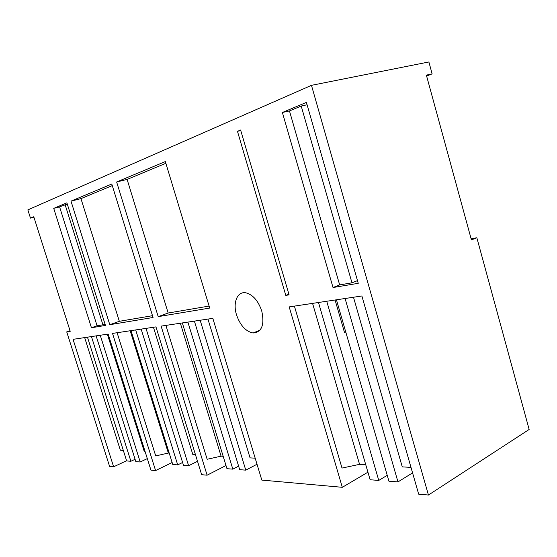 <?xml version="1.0" encoding="UTF-8"?>
<svg xmlns="http://www.w3.org/2000/svg" width="557" height="557" viewBox="0 0 557 557"><rect width="100%" height="100%" fill="white"/><g stroke="black" fill="none" stroke-linecap="round" stroke-linejoin="round"><path stroke-width="0.84" d="M150.947 470.157L108.162 334.068L73.051 339.338L113.621 466.808L109.611 466.453L66.729 331.881L70.224 331.297L33.761 216.736L30.475 218.114L27.85 209.885L311.467 85.339L428.444 495.034L418.662 494.156L361.876 295.983L289.18 306.893L342.311 487.312L261.818 480.092L212.83 318.353L161.119 326.117L207.113 475.191L201.655 474.703L155.96 326.889L112.521 333.413L155.584 470.574L150.947 470.157M311.467 85.339L428.883 61.966L432.135 73.886L426.613 76.051M432.135 73.886L426.363 75.111L471.431 239.921L476.841 237.742L471.138 238.856M476.841 237.742L529.15 429.461L428.444 495.034M155.584 470.574L172.134 462.512M282.378 112.486L333.023 287.523L358.248 283.318L306.406 102.404L282.378 112.486L289.466 110.934L339.659 284.899L333.023 287.523M91.445 327.76L105.447 325.427L66.903 202.839L53.723 208.367L91.445 327.76L97.078 325.775L59.592 206.884L53.723 208.367M109.792 324.703L153.057 317.497L111.79 184.019L70.997 201.126L109.792 324.703L119.337 321.312L152.493 315.687M116.643 181.986L165.338 161.565L209.71 308.063L158.195 316.641L116.643 181.986L127.107 179.424L165.868 163.292M236.516 314.802C232.61 302.604 237.407 290.963 246.013 292.85C253.003 294.785 258.253 300.836 261.755 311.008C264.693 324.933 261.79 332.257 253.031 332.995C245.693 331.429 240.185 325.365 236.516 314.802M237.47 131.32L285.79 295.391L289.09 294.841L240.603 130.004L237.47 131.32L240.77 130.568M107.362 334.186L144.291 451.623L145.133 451.671M113.621 466.808L126.592 460.743M123.313 450.383L120.361 450.209L84.664 337.591M70.036 330.726L66.729 331.881M33.914 217.237L30.475 218.114M67.279 204.036L59.592 206.884M65.092 204.586L102.92 324.794L105.008 324.049M102.92 324.794L97.078 325.775M91.452 336.574L130.888 461.266L126.655 460.938L87.463 337.173M130.888 461.266L135.086 459.295M100.239 335.258L140.197 461.983L135.824 461.649L96.117 335.871M140.197 461.983L147.32 458.613M342.311 487.312L367.926 472.197M207.113 475.191L226.003 465.52M153.447 327.265L192.813 454.491L195.451 454.644M130.192 330.761L168.339 453.043L155.716 455.925L117.109 332.724M70.997 201.126L80.96 198.626L112.277 185.592M80.96 198.626L119.337 321.312M135.685 329.932L177.704 464.886L172.761 464.503L131.006 330.635M177.704 464.886L182.599 462.477M145.997 328.386L188.607 465.729L183.49 465.332L141.158 329.11M188.607 465.729L197.512 461.307M169.203 453.092L168.339 453.043M207.956 319.084L250.065 457.875L255.183 458.181M180.357 323.227L221.087 456.162L207.155 459.274L165.916 325.399M127.107 179.424L168.172 313.02L158.195 316.641M168.172 313.02L209.112 306.072M187.89 322.099L232.826 469.147L226.971 468.695L182.334 322.935M232.826 469.147L238.612 466.146M200.165 320.254L245.769 470.15L239.691 469.676L194.393 321.124M245.769 470.15L257.014 464.246M223.169 456.287L221.087 456.162M365.74 464.712L359.564 464.35L342.005 468.068L294.402 306.113M312.568 303.384L359.564 464.35M326.736 301.26L378.767 480.426L370.127 479.758L318.493 302.493M378.767 480.426L387.226 475.316M345.793 332.118L344.428 332.264L335.091 300.007M345.082 298.503L397.977 481.909L388.932 481.213L336.442 299.798M410.996 467.393L402.258 466.87L353.493 297.243M397.977 481.909L412.57 472.893M288.895 294.193L285.79 295.391M307.081 104.765L301.205 106.039L289.466 110.934M357.476 280.631L351.975 282.824L339.659 284.899M301.205 106.039L351.975 282.824M253.031 332.995L259.987 330.162"/></g></svg>
